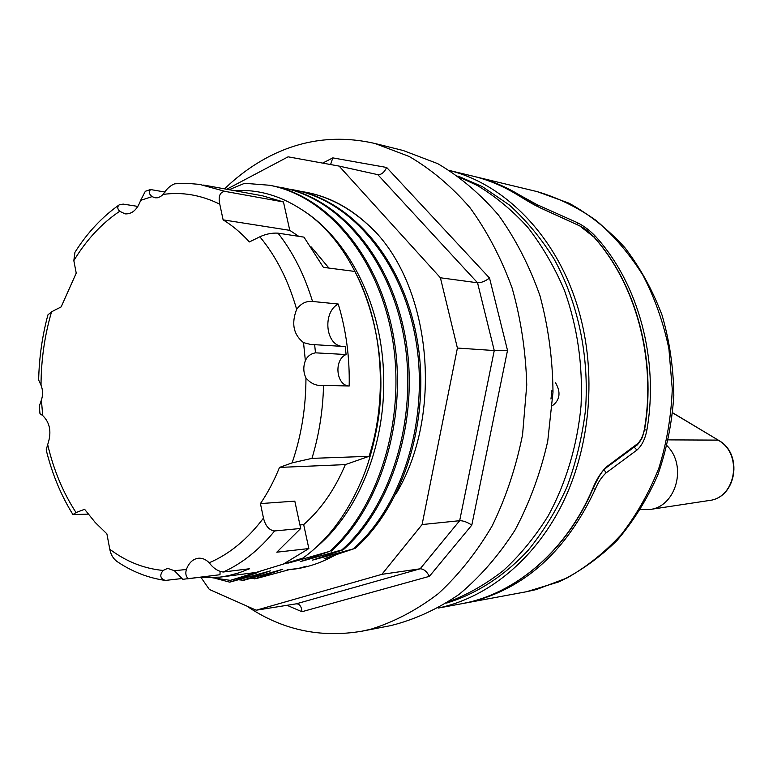 <?xml version="1.0" encoding="UTF-8"?>
<svg xmlns="http://www.w3.org/2000/svg" width="773" height="773" viewBox="0 0 773 773"><rect width="100%" height="100%" fill="white"/><g stroke="black" fill="none" stroke-linecap="round" stroke-linejoin="round"><path stroke-width="1.16" d="M260.433 503.6L294.813 501.126L300.697 528.471L274.618 530.954C269.13 530.249 265.419 525.949 263.487 518.084L260.433 503.6C267.816 492.72 274.173 480.651 279.507 467.414L292.107 462.872L311.963 458.37L369.098 456.312L345.328 464.612C334.864 489.454 320.979 509.455 303.683 524.606L308.852 548.559L283.372 564.087L303.006 558.067L287.798 563.188L296.581 560.821L299.132 559.352M305.953 377.958C303.325 372.402 303.132 366.644 305.364 360.672C307.287 356.334 310.669 353.725 315.51 352.836L314.63 344.671L345.222 346.575L346.101 354.527C333.598 359.745 336.091 385.572 349.183 386.017L323.558 385.321C316.737 386.22 310.872 383.766 305.953 377.958C305.915 407.748 301.296 436.059 292.107 462.872M314.63 344.671L311.19 344.594L303.528 342.642C293.479 334.661 291.179 323.558 296.648 309.345C300.948 303.431 306.253 300.813 312.543 301.47L338.236 304.021C346.12 330.052 349.773 357.377 349.183 386.017M369.098 456.312C388.346 396.24 382.471 323.037 354.884 271.449L323.414 267.361L303.973 237.137L278.029 233.156C271.932 232.789 265.873 234.006 259.854 236.799L249.379 241.949C241.224 232.963 232.47 225.59 223.117 219.851L219.774 204.178C218.131 196.265 219.89 191.994 225.04 191.385L283.459 201.946L289.778 230.354L298.755 236.335M225.04 191.385L199.56 184.38L187.105 183.356L174.708 183.81C170.369 185.414 166.524 188.95 163.161 194.419L160.407 196.671L157.421 197.772L155.006 197.772L152.088 196.622C149.208 194.419 148.677 192.062 150.493 189.54L145.324 191.298L140.647 200.352C137.188 209.763 131.999 214.276 125.071 213.87L119.709 211.28C117.274 208.797 117.158 206.623 119.342 204.758L123.187 204.101L137.884 206.42M119.342 204.758C102.084 216.923 87.272 232.779 74.933 252.336L73.831 260.646L76.227 273.14L61.154 306.9L51.559 311.79L47.916 314.901C42.235 335.994 39.152 357.696 38.65 379.997L41.027 385.225C42.94 389.998 43.066 394.926 41.413 400.018L39.317 406.086L39.983 413.719L42.699 415.536C50.129 422.831 51.791 432.513 47.684 444.591L46.187 449.905C52.033 473.665 60.941 495.213 72.913 514.538M88.199 514.122L72.942 514.596L76.034 512.538L84.605 509.301L95.195 522.451L106.887 533.843L109.795 549.245C110.732 554.386 113.032 558.386 116.694 561.266M181.848 578.552L165.306 580.436C160.156 578.523 159.422 575.189 163.122 570.445L167.635 568.368L174.408 570.706L182.786 579.315L219.986 574.726L187.472 578.832M188.216 578.735C185.858 576.426 185.249 573.344 186.39 569.488C188.854 562.841 192.815 559.092 198.246 558.241C202.207 557.864 205.85 559.381 209.203 562.783C213.319 568.252 217.986 571.334 223.204 572.02L249.66 568.725L239.099 572.793L228.422 575.682L219.841 577.151L197.695 577.537M332.805 556.386C320.119 563.188 307.152 567.45 293.875 569.17L287.044 569.827M302.253 567.74L306.485 566.223L298.204 568.484L287.218 569.778M287.034 605.298L301.914 611.723C301.731 607.8 300.465 605.24 298.136 604.061L296.214 603.839L256.24 610.206L209.328 589.441L201.26 577.808M301.914 611.723L429.401 576.339C426.706 571.344 423.623 568.831 420.154 568.793L381.901 574.329L256.24 610.206M429.401 576.339L471.801 525.118C467.298 522.133 463.259 520.664 459.664 520.693L422.097 524.558L381.901 574.329M471.801 525.118L507.513 350.42L494.256 350.546L457.403 348.053L422.097 524.558M507.513 350.42L489.531 278.058C485.077 281.304 481.077 282.879 477.54 282.783L440.407 277.778L457.403 348.053M489.531 278.058L386.664 167.47C384.297 172.398 381.379 174.804 377.929 174.688L339.125 166.098L440.407 277.778M386.664 167.47L332.796 157.885L330.583 164.552M226.731 189.259L288.107 156.822L339.125 166.098M224.566 188.863C237.466 176.341 251.515 165.992 266.704 157.818C300.813 139.555 336.902 134.773 374.982 143.488L409.188 156.475C431.266 169.335 451.567 186.457 470.09 207.821C487.203 231.417 501.194 258.134 512.093 287.981C520.905 319.143 525.785 351.483 526.751 385.022L522.558 434.764C516.026 467.288 505.909 497.648 492.198 525.833C476.709 552.212 458.756 574.803 438.359 593.616C416.966 609.936 394.568 621.772 371.166 629.106L362.035 631.174C320.138 638.276 281.681 629.879 246.655 605.964M362.035 631.174L390.645 625.637C414.338 619.772 437.151 609.356 459.094 594.389C480.12 576.88 498.759 555.449 515.031 530.094C529.534 502.846 540.433 473.25 547.728 441.315L552.995 392.23C552.676 358.981 548.328 326.795 539.95 295.673C529.408 265.806 515.649 239.021 498.662 215.309C480.197 193.82 459.867 176.592 437.682 163.625L403.264 150.532L374.982 143.488M332.815 556.415L335.994 554.763M375.301 231.803C354.672 210.411 331.83 197.289 306.765 192.429L305.818 192.245C331.221 197.173 354.382 210.362 375.291 231.794M396.095 493.696C443.045 415.99 431.692 291.266 375.349 231.745M335.25 555.014L332.796 556.386L324.187 558.686L355.107 548.366M300.62 191.366L305.808 192.245M320.969 557.845L355.136 548.357C403.95 505.658 431.073 418.763 417.178 339.608C403.438 260.298 351.802 200.613 295.441 190.245M343.27 549.758L312.311 560.164L320.969 557.835L323.423 556.444M276.405 186.718L281.826 187.626C338.419 198.033 390.336 258.366 404.153 338.661C418.125 418.782 390.838 506.769 341.792 549.932L343.289 549.758C392.317 506.624 419.565 418.86 405.622 338.787C391.776 258.54 340.014 198.39 283.353 187.926M229.175 189.704L244.606 183.298L269.468 185.249C326.264 195.695 378.412 256.607 392.298 337.801C406.337 418.821 378.905 507.774 329.656 551.362L300.185 561.662L341.763 549.941M296.581 560.84L329.627 551.371M242.229 580.484L270.531 570.841L229.736 582.156L258.047 572.445L230.325 580.339L256.153 572.426L219.841 577.151M254.452 578.861L282.754 569.266L243.756 580.291L238.934 579.808M289.373 569.633L255.95 578.658L251.215 578.204M459.684 177.297L477.347 185.501C495.522 196.419 512.325 210.362 527.766 227.32C542.163 245.862 554.318 266.704 564.242 289.846C577.402 326.399 583.006 364.962 581.054 405.545C577.363 445.364 565.962 483.299 548.057 516.084C535.061 536.887 520.219 554.995 503.532 570.426C486.053 584.108 467.684 594.601 448.408 601.906M457.925 176.022L482.42 186.679L509.31 204.971C526.104 220.141 540.994 238.094 553.98 258.839C578.04 302.291 589.519 356.508 585.461 410.376C582.166 437.122 575.972 462.727 566.87 487.183C556.251 510.586 543.371 531.592 528.23 550.221C504.228 576.127 476.178 594.022 446.581 603.075M449.857 170.62C507.996 185.153 561.275 241.476 580.6 317.452C596.659 379.572 589.219 450.707 561.275 505.977C533.099 561.15 486.575 597.983 438.243 608.051M640.556 509.552L649.581 509.542C676.056 506.943 687.564 465.81 667.08 445.789M604.08 469.752L606.109 472.883L636.942 450.06L634.169 447.113M593.007 488.613L595.278 489.203C598.138 482.255 601.752 476.815 606.109 472.883M518.983 195.782L520.171 195.385C505.948 186.708 491.203 180.544 475.936 176.872L474.39 176.505M537.283 206.401L536.993 204.632L520.171 195.385M577.315 224.73L577.218 222.605L536.993 204.632M594.07 237.098L595.674 236.548C590.07 230.567 583.924 225.919 577.218 222.605M644.547 429.798L646.875 430.068C659.292 359.571 638.276 283.247 595.674 236.548M636.942 450.06C641.822 445.76 645.136 439.103 646.875 430.068M518.142 195.26C503.61 186.264 488.507 179.887 472.844 176.118C488.43 179.867 503.455 186.216 517.939 195.173L518.316 195.414M517.939 195.173L539.767 207.647M540.366 207.918L579.673 225.861C583.886 227.803 588.572 231.417 593.722 236.702M580.03 226.16L593.877 237.04M593.48 236.596C635.628 283.266 656.451 359.039 644.392 429.208L644.663 429.15C656.712 359.087 635.928 283.44 593.761 236.741M644.392 429.208C643.136 435.904 640.759 440.813 637.261 443.934L636.662 445.238L606.486 467.549C603.655 470.602 602.36 468.979 593.152 488.265L593.171 488.227M637.261 443.934L607.056 466.428L606.486 467.549M607.056 466.428C601.346 471.685 596.601 479.018 592.814 488.42L593.152 488.265C566.532 551.391 514.876 594.35 461.481 603.771C514.634 594.398 566.194 551.545 592.814 488.42M283.372 564.087L256.153 572.426M361.87 479.743C367.523 466.708 372.277 450.572 376.142 431.334C393.66 346.362 361.406 246.655 300.958 209.135C279.575 195.298 257.38 189.134 234.354 190.651M302.997 558.058C327.781 540.076 347.377 513.977 361.812 479.753M212.643 577.817L230.325 580.349M331.192 551.188C380.413 507.648 407.835 418.802 393.795 337.898C379.92 256.829 327.791 195.975 271.014 185.549M229.726 582.156L216.025 578.542M288.638 189.066L293.943 189.955C350.333 200.333 401.999 260.086 415.748 339.502C429.653 418.763 402.501 505.784 353.667 548.53M203.705 185.056L262.424 195.782L283.459 201.946M311.277 247.002L328.931 268.076M299.943 524.954L303.683 524.606M308.852 548.559L276.792 552.193L300.697 528.471M279.507 467.414L345.328 464.612M223.117 219.851L289.778 230.354M220.092 571.682L219.986 574.726M150.493 189.54L165.103 192.052M338.236 304.021C322.747 312.031 325.172 343.985 341.511 346.343M315.51 352.836L346.101 354.527M303.528 342.642L305.364 360.672M259.854 236.799C276.154 256.385 288.416 280.57 296.648 309.345M163.161 194.419C182.293 191.762 201.164 195.018 219.774 204.178M140.647 200.352L152.088 196.622M73.831 260.646C86.47 239.765 101.765 223.31 119.709 211.28M41.027 385.225C41.124 359.909 44.631 335.434 51.559 311.79M42.699 415.536L41.413 400.018M76.034 512.538C63.077 492.623 53.617 469.984 47.684 444.591M163.122 570.445C143.933 568.638 126.163 561.575 109.795 549.245M186.39 569.488L174.408 570.706M263.487 518.084C247.515 539.245 229.417 554.144 209.203 562.783M377.804 174.659L477.54 282.783L494.256 350.546L459.664 520.693L420.154 568.793L296.214 603.839M332.796 157.885L322.66 163.103M672.723 412.937L718.368 440.204L672.732 412.83M668.452 439.885L718.049 440.117C743.066 453.422 736.263 497.967 708.967 500.537L649.581 509.542M463.046 603.471L474.699 600.95C526.983 586.659 567.179 549.41 595.278 489.203M537.158 191.617L569.034 203.183C589.461 214.479 608.051 229.281 624.816 247.582C640.189 267.661 652.596 290.184 662.055 315.142C669.573 341.086 673.496 367.851 673.824 395.438C672.037 422.957 666.693 449.48 657.813 474.989C647.04 499.416 633.445 521.244 617.038 540.482C599.326 557.864 579.972 571.662 558.976 581.856L526.529 591.722L536.288 589.567L567.015 577.972C586.794 566.822 604.94 552.28 621.453 534.336C636.691 514.654 649.165 492.565 658.886 468.071C666.77 442.591 671.235 416.261 672.268 389.09L668.916 348.884C663.437 322.641 654.808 298.146 643.03 275.42C629.676 254.124 614.1 235.852 596.312 220.605C577.595 207.328 557.884 197.666 537.158 191.617L475.936 176.872M361.851 479.782L360.73 482.362M300.958 209.135C346.294 236.934 380.529 300.137 383.476 371.146C386.944 442.233 359.126 511.542 316.592 546.917M311.413 557.884L308.9 559.314M265.187 572.764L262.936 572.919M277.401 571.179L275.198 571.334M274.618 530.954C259.197 549.874 242.055 563.565 223.204 572.02M278.029 233.156C292.919 252.114 304.417 274.879 312.543 301.47M323.558 385.321C322.901 410.676 319.036 435.025 311.963 458.37M551.883 390.645L550.965 399.052M555.574 382.78C560.985 392.259 559.99 399.854 552.608 405.554M718.368 440.204C743.539 453.587 736.514 497.947 708.967 500.537M526.529 591.722L464.612 603.191M518.132 195.25C528.085 201.511 535.409 205.666 540.095 207.715L579.673 225.861M644.663 429.16L642.576 436.59C642.266 438.455 636.923 446.05 636.662 445.238M438.156 608.1L461.481 603.771M449.78 170.562L472.844 176.118M116.684 561.275C131.69 571.518 147.894 577.904 165.306 580.436"/></g></svg>
